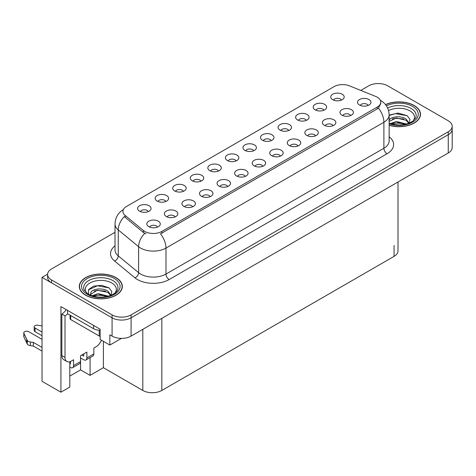 <?xml version="1.0" encoding="UTF-8"?>
<svg xmlns="http://www.w3.org/2000/svg" width="476" height="476" viewBox="0 0 476 476"><rect width="100%" height="100%" fill="white"/><g stroke="black" fill="none" stroke-linecap="round" stroke-linejoin="round"><path stroke-width="0.71" d="M253.613 150.791A4.034 2.326 0 0 0 252.53 149.654A4.034 2.326 0 0 0 248.555 149.065A4.034 2.326 0 0 0 245.747 150.791M254.434 144.9A6.724 3.879 0 0 0 245.818 144.466A6.724 3.879 0 0 0 243.593 149.291A6.724 3.879 0 0 0 244.926 150.386A6.724 3.879 0 0 0 255.767 149.291A6.724 3.879 0 0 0 254.434 144.9M236.054 160.93A4.034 2.326 0 0 0 234.971 159.793A4.034 2.326 0 0 0 231.003 159.204A4.034 2.326 0 0 0 228.188 160.93M236.875 155.039A6.724 3.879 0 0 0 228.26 154.605A6.724 3.879 0 0 0 226.035 159.43A6.724 3.879 0 0 0 227.367 160.525A6.724 3.879 0 0 0 238.208 159.43A6.724 3.879 0 0 0 236.875 155.039M218.502 171.062A4.034 2.326 0 0 0 217.419 169.932A4.034 2.326 0 0 0 213.444 169.343A4.034 2.326 0 0 0 210.63 171.062M219.317 165.172A6.724 3.879 0 0 0 210.701 164.738A6.724 3.879 0 0 0 208.476 169.563A6.724 3.879 0 0 0 209.809 170.664A6.724 3.879 0 0 0 220.65 169.563A6.724 3.879 0 0 0 219.317 165.172M333.069 125.706A4.034 2.326 0 0 0 331.986 124.569A4.034 2.326 0 0 0 328.012 123.98A4.034 2.326 0 0 0 325.197 125.706M333.884 119.815A6.724 3.879 0 0 0 325.269 119.381A6.724 3.879 0 0 0 323.043 124.206A6.724 3.879 0 0 0 324.376 125.301A6.724 3.879 0 0 0 335.217 124.206A6.724 3.879 0 0 0 333.884 119.815M280.394 156.116A4.034 2.326 0 0 0 279.311 154.98A4.034 2.326 0 0 0 275.336 154.391A4.034 2.326 0 0 0 272.522 156.116M281.215 150.226A6.724 3.879 0 0 0 272.599 149.791A6.724 3.879 0 0 0 270.374 154.617A6.724 3.879 0 0 0 271.707 155.711A6.724 3.879 0 0 0 282.548 154.617A6.724 3.879 0 0 0 281.215 150.226M341.399 100.109A4.034 2.326 0 0 0 340.316 98.972A4.034 2.326 0 0 0 336.342 98.383A4.034 2.326 0 0 0 333.533 100.109M342.22 94.218A6.724 3.879 0 0 0 333.605 93.784A6.724 3.879 0 0 0 331.379 98.609A6.724 3.879 0 0 0 332.712 99.704A6.724 3.879 0 0 0 343.553 98.609A6.724 3.879 0 0 0 342.22 94.218M297.952 145.977A4.034 2.326 0 0 0 296.869 144.847A4.034 2.326 0 0 0 292.895 144.252A4.034 2.326 0 0 0 290.08 145.977M298.767 140.087A6.724 3.879 0 0 0 290.158 139.652A6.724 3.879 0 0 0 287.926 144.478A6.724 3.879 0 0 0 289.265 145.579A6.724 3.879 0 0 0 300.106 144.478A6.724 3.879 0 0 0 298.767 140.087M350.622 115.567A4.034 2.326 0 0 0 349.539 114.436A4.034 2.326 0 0 0 345.564 113.847A4.034 2.326 0 0 0 342.756 115.567M351.443 109.676A6.724 3.879 0 0 0 342.827 109.242A6.724 3.879 0 0 0 340.602 114.067A6.724 3.879 0 0 0 341.935 115.168A6.724 3.879 0 0 0 352.775 114.067A6.724 3.879 0 0 0 351.443 109.676M165.826 201.473A4.034 2.326 0 0 0 164.744 200.342A4.034 2.326 0 0 0 160.769 199.747A4.034 2.326 0 0 0 157.955 201.473M166.648 195.582A6.724 3.879 0 0 0 158.032 195.148A6.724 3.879 0 0 0 155.807 199.974A6.724 3.879 0 0 0 157.139 201.074A6.724 3.879 0 0 0 167.98 199.974A6.724 3.879 0 0 0 166.648 195.582M210.166 196.665A4.034 2.326 0 0 0 209.083 195.529A4.034 2.326 0 0 0 205.108 194.94A4.034 2.326 0 0 0 202.294 196.665M210.981 190.769A6.724 3.879 0 0 0 202.365 190.34A6.724 3.879 0 0 0 200.14 195.16A6.724 3.879 0 0 0 201.473 196.261A6.724 3.879 0 0 0 212.32 195.16A6.724 3.879 0 0 0 210.981 190.769M306.288 120.38A4.034 2.326 0 0 0 305.205 119.25A4.034 2.326 0 0 0 301.231 118.655A4.034 2.326 0 0 0 298.416 120.38M307.103 114.49A6.724 3.879 0 0 0 298.488 114.056A6.724 3.879 0 0 0 296.262 118.881A6.724 3.879 0 0 0 297.595 119.982A6.724 3.879 0 0 0 308.442 118.881A6.724 3.879 0 0 0 307.103 114.49M175.049 216.937A4.034 2.326 0 0 0 173.966 215.801A4.034 2.326 0 0 0 169.991 215.211A4.034 2.326 0 0 0 167.177 216.937M175.87 211.046A6.724 3.879 0 0 0 167.255 210.612A6.724 3.879 0 0 0 165.029 215.438A6.724 3.879 0 0 0 166.362 216.532A6.724 3.879 0 0 0 177.203 215.438A6.724 3.879 0 0 0 175.87 211.046M315.511 135.844A4.034 2.326 0 0 0 314.428 134.708A4.034 2.326 0 0 0 310.453 134.119A4.034 2.326 0 0 0 307.639 135.844M316.326 129.948A6.724 3.879 0 0 0 307.71 129.52A6.724 3.879 0 0 0 305.485 134.345A6.724 3.879 0 0 0 306.818 135.44A6.724 3.879 0 0 0 317.665 134.345A6.724 3.879 0 0 0 316.326 129.948M227.724 186.527A4.034 2.326 0 0 0 226.641 185.39A4.034 2.326 0 0 0 222.667 184.801A4.034 2.326 0 0 0 219.852 186.527M228.54 180.636A6.724 3.879 0 0 0 219.924 180.202A6.724 3.879 0 0 0 217.699 185.027A6.724 3.879 0 0 0 219.031 186.122A6.724 3.879 0 0 0 229.872 185.027A6.724 3.879 0 0 0 228.54 180.636M323.847 110.248A4.034 2.326 0 0 0 322.764 109.111A4.034 2.326 0 0 0 318.789 108.522A4.034 2.326 0 0 0 315.975 110.248M324.662 104.351A6.724 3.879 0 0 0 316.046 103.923A6.724 3.879 0 0 0 313.821 108.742A6.724 3.879 0 0 0 315.154 109.843A6.724 3.879 0 0 0 325.995 108.742A6.724 3.879 0 0 0 324.662 104.351M262.835 166.255A4.034 2.326 0 0 0 261.752 165.118A4.034 2.326 0 0 0 257.778 164.529A4.034 2.326 0 0 0 254.969 166.255M263.656 160.358A6.724 3.879 0 0 0 255.041 159.93A6.724 3.879 0 0 0 252.815 164.75A6.724 3.879 0 0 0 254.148 165.85A6.724 3.879 0 0 0 264.989 164.75A6.724 3.879 0 0 0 263.656 160.358M271.171 140.652A4.034 2.326 0 0 0 270.088 139.522A4.034 2.326 0 0 0 266.114 138.933A4.034 2.326 0 0 0 263.299 140.652M271.992 134.762A6.724 3.879 0 0 0 263.377 134.327A6.724 3.879 0 0 0 261.151 139.153A6.724 3.879 0 0 0 262.484 140.253A6.724 3.879 0 0 0 273.325 139.153A6.724 3.879 0 0 0 271.992 134.762M245.277 176.388A4.034 2.326 0 0 0 244.194 175.257A4.034 2.326 0 0 0 240.225 174.662A4.034 2.326 0 0 0 237.411 176.388M246.098 170.497A6.724 3.879 0 0 0 237.482 170.063A6.724 3.879 0 0 0 235.257 174.888A6.724 3.879 0 0 0 236.59 175.989A6.724 3.879 0 0 0 247.431 174.888A6.724 3.879 0 0 0 246.098 170.497M192.607 206.798A4.034 2.326 0 0 0 191.525 205.668A4.034 2.326 0 0 0 187.55 205.073A4.034 2.326 0 0 0 184.736 206.798M193.429 200.908A6.724 3.879 0 0 0 184.813 200.473A6.724 3.879 0 0 0 182.582 205.299A6.724 3.879 0 0 0 183.92 206.4A6.724 3.879 0 0 0 194.761 205.299A6.724 3.879 0 0 0 193.429 200.908M288.73 130.519A4.034 2.326 0 0 0 287.647 129.383A4.034 2.326 0 0 0 283.672 128.794A4.034 2.326 0 0 0 280.858 130.519M289.545 124.629A6.724 3.879 0 0 0 280.935 124.194A6.724 3.879 0 0 0 278.704 129.02A6.724 3.879 0 0 0 280.043 130.115A6.724 3.879 0 0 0 290.884 129.02A6.724 3.879 0 0 0 289.545 124.629M157.491 227.07A4.034 2.326 0 0 0 156.408 225.939A4.034 2.326 0 0 0 152.433 225.35A4.034 2.326 0 0 0 149.625 227.07M158.312 221.179A6.724 3.879 0 0 0 149.696 220.751A6.724 3.879 0 0 0 147.471 225.57A6.724 3.879 0 0 0 148.804 226.671A6.724 3.879 0 0 0 159.644 225.57A6.724 3.879 0 0 0 158.312 221.179M200.943 181.201A4.034 2.326 0 0 0 199.86 180.065A4.034 2.326 0 0 0 195.886 179.476A4.034 2.326 0 0 0 193.072 181.201M201.759 175.311A6.724 3.879 0 0 0 193.143 174.876A6.724 3.879 0 0 0 190.918 179.702A6.724 3.879 0 0 0 192.25 180.797A6.724 3.879 0 0 0 203.097 179.702A6.724 3.879 0 0 0 201.759 175.311M183.385 191.34A4.034 2.326 0 0 0 182.302 190.204A4.034 2.326 0 0 0 178.327 189.615A4.034 2.326 0 0 0 175.513 191.34M184.206 185.444A6.724 3.879 0 0 0 175.59 185.015A6.724 3.879 0 0 0 173.359 189.841A6.724 3.879 0 0 0 174.698 190.935A6.724 3.879 0 0 0 185.539 189.841A6.724 3.879 0 0 0 184.206 185.444M368.18 105.434A4.034 2.326 0 0 0 367.097 104.298A4.034 2.326 0 0 0 363.123 103.709A4.034 2.326 0 0 0 360.308 105.434M369.001 99.544A6.724 3.879 0 0 0 360.386 99.109A6.724 3.879 0 0 0 358.16 103.935A6.724 3.879 0 0 0 359.493 105.029A6.724 3.879 0 0 0 370.334 103.935A6.724 3.879 0 0 0 369.001 99.544M148.268 211.612A4.034 2.326 0 0 0 147.185 210.475A4.034 2.326 0 0 0 143.211 209.886A4.034 2.326 0 0 0 140.402 211.612M149.089 205.721A6.724 3.879 0 0 0 140.474 205.287A6.724 3.879 0 0 0 138.248 210.112A6.724 3.879 0 0 0 139.581 211.207A6.724 3.879 0 0 0 150.422 210.112A6.724 3.879 0 0 0 149.089 205.721M377.242 97.199A12.102 6.985 0 0 0 375.623 96.414L349.527 85.864A12.102 6.985 0 0 0 334.027 86.65L126.473 206.483A12.102 6.985 0 0 0 122.927 211.421A12.102 6.985 0 0 0 125.117 215.426L143.389 230.497A12.102 6.985 0 0 0 161.858 231.425L377.242 107.082A12.102 6.985 0 0 0 380.782 102.138A12.102 6.985 0 0 0 377.242 97.199M378.729 83.568L377.712 83.568M47.612 274.152L42.031 277.371L112.074 317.807A13.447 7.765 0 0 0 131.084 317.807L448.261 134.69A13.447 7.765 0 0 0 452.2 129.204A13.447 7.765 0 0 1 448.261 134.69L131.084 317.807A13.447 7.765 0 0 1 112.074 317.807L51.539 282.863A13.447 7.765 0 0 1 47.6 277.371L47.6 274.444A13.447 7.765 0 0 0 51.539 279.936L112.074 314.88A13.447 7.765 0 0 0 131.084 314.88L448.261 131.763A13.447 7.765 0 0 0 452.2 126.271A13.447 7.765 0 0 0 448.261 120.785L387.732 85.835A13.447 7.765 0 0 0 368.716 85.835L360.784 90.416M69.793 361.718L69.793 387.083L60.922 392.206L60.922 306.574L100.156 329.225L100.156 339.471L109.855 345.07L109.855 334.824L112.074 336.11A13.447 7.765 0 0 0 131.084 336.11L448.261 152.986A13.447 7.765 0 0 0 452.2 147.5L452.2 126.271M121.445 338.382L109.855 345.07M60.922 392.206L42.031 381.3L42.031 277.371M398.007 182.005L398.007 250.882A13.447 7.765 180 0 1 394.068 256.368L161.828 390.451A13.447 7.765 180 0 1 142.812 390.451L103.387 367.692L103.387 341.34M103.387 367.692L90.077 375.374L90.077 357.607M69.793 376.105L80.569 369.888L90.077 375.374M80.569 369.888L80.569 357.952M389.148 125.337A21.515 12.418 0 0 0 420.492 114.288A21.515 12.418 0 0 0 414.191 105.505A21.515 12.418 0 0 0 385.506 104.607M116.031 277.645A21.515 12.418 0 0 0 92.588 274.955A21.515 12.418 0 0 0 79.308 286.427A21.515 12.418 0 0 0 85.609 295.215A21.515 12.418 0 0 0 109.052 297.905A21.515 12.418 0 0 0 122.332 286.427A21.515 12.418 0 0 0 116.031 277.645M79.534 287.569A21.515 12.418 0 0 0 79.456 287.891M380.782 102.138L380.782 103.619L378.414 108.052L377.242 108.903L160.495 233.865A15.684 9.056 60 0 1 165.981 248.079A17.927 10.353 180 0 1 140.628 248.079A17.927 10.353 180 0 1 138.617 246.699L118.256 229.908A17.927 10.353 180 0 1 115.014 223.97L115.014 249.954A17.927 10.353 0 0 0 118.256 255.892L138.617 272.677A17.927 10.353 0 0 0 140.628 274.063A17.927 10.353 0 0 0 165.981 274.063L383.894 148.25A17.927 10.353 0 0 0 389.148 140.932L389.148 114.948A17.927 10.353 180 0 1 383.894 122.267A15.684 9.056 -120 0 0 378.414 108.052M146.108 233.865L143.389 232.49L124.301 216.598A15.684 10.49 129.5 0 0 118.256 229.908L118.256 255.892A4.48 2.999 -50.5 0 1 114.585 261.032A22.408 12.935 180 0 1 115.014 245.848M115.014 232.312L51.539 268.958A13.447 7.765 0 0 0 47.6 274.444M122.183 287.891A21.515 12.418 0 0 0 122.112 287.569M420.344 115.751A21.515 12.418 0 0 0 420.272 115.43M101.447 340.221A8.967 5.176 -60 0 1 96.069 346.778L93.849 348.057L93.849 353.912L86.876 357.934A4.48 2.588 60 0 1 85.948 359.987A4.48 2.588 60 0 1 83.711 359.767L80.539 357.934M42.031 335.705L35.022 331.659L35.022 328L42.031 332.046M86.876 357.934L86.876 352.079L80.539 355.739L80.539 361.593L73.566 365.622L73.566 359.767L71.346 361.046A8.967 5.176 -60 0 1 66.866 361.492A8.967 5.176 -60 0 1 65.01 357.387L65.01 315.891L61.838 314.059A8.967 5.176 120 0 0 66.164 309.602M81.807 355.007L83.711 356.107L83.711 353.912M67.544 310.4L67.544 313.696L93.534 328.696A8.967 5.176 0 0 0 100.156 330.213M66.866 361.492L63.695 359.66A8.967 5.176 -60 0 1 61.838 355.56L61.838 314.059M67.616 313.738A8.967 5.176 -60 0 1 65.01 315.891M69.793 363.444L70.394 363.789L70.394 361.516M42.031 351.074L33.332 346.052L33.332 342.393L42.031 347.415M73.566 365.622A4.48 2.588 60 0 1 72.638 367.674A4.48 2.588 60 0 1 70.394 367.454L69.793 367.103M42.031 339.364L28.685 331.659A2.862 1.654 180 0 0 25.567 331.302A2.862 1.654 180 0 0 23.8 332.825A2.862 1.654 180 0 0 23.895 333.254L27.293 340.471A4.48 2.588 0 0 0 30.345 341.97L33.332 342.393M33.332 346.052L30.345 345.63L30.345 341.97M27.293 340.471L27.293 344.13L23.895 336.913A2.862 1.654 0 0 1 23.8 336.484L23.8 332.825M27.293 344.13A4.48 2.588 0 0 0 30.345 345.63M72.638 367.674L79.611 363.646A4.48 2.588 -120 0 0 80.539 361.593M26.692 339.281L26.692 342.94M85.948 359.987L92.921 355.965A4.48 2.588 -120 0 0 93.849 353.912M35.022 328A2.862 1.654 180 0 1 34.183 326.833A2.862 1.654 180 0 1 37.788 325.233L42.031 325.893M34.183 326.833L34.183 330.493A2.862 1.654 0 0 0 35.022 331.659M388.559 110.587A15.512 8.955 180 0 1 409.949 110.884A15.512 8.955 180 0 1 413.007 121.035M408.908 123.57L410.009 119.482L407.164 115.704L398.085 113.074L389.148 115.138M385.602 104.726A21.289 12.293 180 0 1 414.037 105.601A21.289 12.293 180 0 1 420.272 114.288A21.289 12.293 180 0 1 389.148 125.188M390.136 123.659L396.359 121.457L406.552 124.04M391.308 124.01L398.287 122.576L405.231 124.355M389.148 123.016A10.133 5.849 0 0 0 389.32 123.367M388.957 120.749C389.689 116.715 400.768 115.115 406.147 119.101L409.068 123.207M389.148 121.428L396.282 117.983L406.147 120.261L408.783 123.314M389.148 115.484L395.562 113.639L407.218 115.739M392.325 118.875L395.562 118.286L403.642 118.982M392.337 123.522L395.562 122.939L403.648 123.635M86.793 293.174A15.512 8.955 180 0 1 91.898 282.036A15.512 8.955 180 0 1 111.789 283.024A15.512 8.955 180 0 1 114.847 293.174M110.753 295.709L111.848 291.621L109.004 287.849L101.602 285.32L93.51 286.141L88.494 289.658L88.655 294.162M115.876 277.74A21.289 12.293 180 0 1 122.112 286.427A21.289 12.293 180 0 1 108.968 297.786A21.289 12.293 180 0 1 85.769 295.12A21.289 12.293 180 0 1 79.534 286.427A21.289 12.293 180 0 1 92.677 275.074A21.289 12.293 180 0 1 115.876 277.74M91.975 295.798L98.199 293.603L108.391 296.179M93.147 296.149L100.127 294.715L107.07 296.494M90.321 295.18L90.797 292.889A10.133 5.849 0 0 0 90.69 293.751A10.133 5.849 0 0 0 91.16 295.513M90.797 292.889C91.529 288.855 102.614 287.254 107.987 291.241L110.908 295.346M90.737 294.311L97.324 290.211L107.987 292.401L110.628 295.459M70.055 315.142L70.055 318.634A2.243 1.291 0 0 0 70.716 319.551L99.234 336.014A2.243 1.291 0 0 0 100.156 336.336M88.381 289.866L97.401 285.784L109.058 287.879M94.171 291.014L97.401 290.431L105.482 291.122M94.183 295.661L97.401 295.078L105.488 295.774M448.261 152.986L448.261 131.763M131.084 336.11L131.084 314.88M112.074 336.11L112.074 314.88M161.828 390.451L161.828 318.361M394.068 256.368L394.068 245.39M142.812 390.451L142.812 329.338M125.117 215.426L125.117 217.425M143.389 230.497L143.389 232.49M161.858 231.425L161.858 233.252M377.242 107.082L377.242 108.903M169.147 279.549A4.48 2.588 60 0 1 165.981 274.063L165.981 248.079L383.894 122.267L383.894 148.25A4.48 2.588 60 0 0 387.065 153.736L169.147 279.549A22.408 12.935 180 0 1 137.457 279.549A22.408 12.935 180 0 1 134.946 277.823L114.585 261.032M144.728 233.317A15.684 10.49 129.5 0 0 138.617 246.699L138.617 272.677A4.48 2.999 -50.5 0 1 134.946 277.823M389.148 136.826A22.408 12.935 180 0 1 387.065 153.736M51.539 279.936L51.539 282.863M93.534 325.405L93.534 328.696M65.01 357.387L61.838 355.56M23.895 333.254L23.895 336.913M387.625 108.04A17.172 9.913 180 0 1 411.121 108.469A17.172 9.913 180 0 1 415.542 118.096L412.87 121.142L408.783 123.32L404.267 124.545L398.995 125.004L392.254 124.248L389.148 123.308M386.411 105.856A19.272 11.126 180 0 1 412.609 106.422A19.272 11.126 180 0 1 414.197 121.112A19.272 11.126 180 0 1 389.148 123.855M84.258 290.235A17.172 9.913 180 0 1 92.195 279.049A17.172 9.913 180 0 1 112.967 280.608A17.172 9.913 180 0 1 117.388 290.235L116.929 291.032C115.466 292.3 117.316 292.252 110.622 295.459C102.542 298.03 95.105 297.607 88.316 294.186L84.258 290.235M114.448 278.561A19.272 11.126 180 0 1 114.448 294.299A19.272 11.126 180 0 1 87.191 294.299A19.272 11.126 180 0 1 87.191 278.561A19.272 11.126 180 0 1 114.448 278.561M99.234 336.014L99.234 330.201M70.716 319.551L70.716 315.523M389.148 114.948C388.844 108.498 386.012 103.667 380.645 100.448L380.348 100.281M123.516 209.47C118.149 212.689 115.317 217.526 115.014 223.97M420.272 114.288L420.272 116.079M122.112 286.427L122.112 288.218M79.534 286.427L79.534 288.218"/></g></svg>
